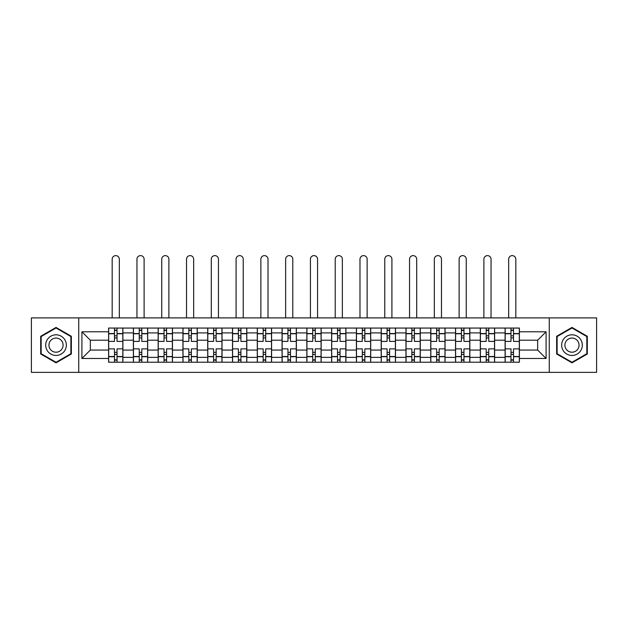 <?xml version="1.0" encoding="UTF-8"?>
<svg xmlns="http://www.w3.org/2000/svg" width="628" height="628" viewBox="0 0 628 628"><rect width="100%" height="100%" fill="white"/><g stroke="black" fill="none" stroke-linecap="round" stroke-linejoin="round"><path stroke-width="0.94" d="M549.265 372.38L596.6 372.38L596.6 317.894L31.4 317.894L31.4 372.38L549.265 372.38L549.265 317.894M133.387 362.215L133.387 332.903L122.9 332.903L122.9 362.215M122.9 332.903L122.9 328.059M133.387 332.903L133.387 328.059M147.682 328.059L147.682 362.215M158.162 362.215L158.162 328.059M172.464 328.059L172.464 362.215M182.944 362.215L182.944 328.059M197.239 328.059L197.239 362.215M207.727 362.215L207.727 328.059M222.022 328.059L222.022 362.215M232.509 362.215L232.509 328.059M246.804 328.059L246.804 362.215M257.292 362.215L257.292 328.059M271.586 328.059L271.586 362.215M282.074 362.215L282.074 328.059M296.369 328.059L296.369 362.215M306.849 362.215L306.849 328.059M321.151 328.059L321.151 362.215M331.631 362.215L331.631 328.059M345.926 328.059L345.926 362.215M356.414 362.215L356.414 328.059M370.708 328.059L370.708 362.215M381.196 362.215L381.196 328.059M395.491 328.059L395.491 362.215M405.978 362.215L405.978 328.059M420.273 328.059L420.273 362.215M430.761 362.215L430.761 328.059M445.056 328.059L445.056 362.215M455.535 362.215L455.535 328.059M469.838 328.059L469.838 362.215M480.318 362.215L480.318 328.059M494.613 328.059L494.613 362.215M505.1 362.215L505.1 328.059M505.1 350.063L494.613 350.063M480.318 350.063L469.838 350.063M455.535 350.063L445.056 350.063M430.761 350.063L420.273 350.063M405.978 350.063L395.491 350.063M381.196 350.063L370.708 350.063M356.414 350.063L345.926 350.063M331.631 350.063L321.151 350.063M306.849 350.063L296.369 350.063M282.074 350.063L271.586 350.063M257.292 350.063L246.804 350.063M232.509 350.063L222.022 350.063M207.727 350.063L197.239 350.063M182.944 350.063L172.464 350.063M158.162 350.063L147.682 350.063M133.387 350.063L122.9 350.063M505.1 340.211L494.613 340.211M480.318 340.211L469.838 340.211M455.535 340.211L445.056 340.211M430.761 340.211L420.273 340.211M405.978 340.211L395.491 340.211M381.196 340.211L370.708 340.211M356.414 340.211L345.926 340.211M331.631 340.211L321.151 340.211M306.849 340.211L296.369 340.211M282.074 340.211L271.586 340.211M257.292 340.211L246.804 340.211M232.509 340.211L222.022 340.211M207.727 340.211L197.239 340.211M182.944 340.211L172.464 340.211M158.162 340.211L147.682 340.211M133.387 340.211L122.9 340.211M90.338 350.063L108.605 350.063L108.605 340.211L90.338 340.211L90.338 350.063L81.915 358.478L81.915 331.788L108.605 331.788L108.605 340.211M519.395 340.211L519.395 350.063L537.662 350.063L537.662 340.211L519.395 340.211L519.395 328.059L108.605 328.059L108.605 331.788M519.395 331.788L546.085 331.788L546.085 358.478L519.395 358.478L519.395 350.063M108.605 350.063L108.605 362.215L519.395 362.215L519.395 358.478M108.605 358.478L81.915 358.478M78.736 372.38L78.736 317.894M71.349 336.286L56.025 327.431L40.694 336.286L40.694 353.988L56.025 362.835L71.349 353.988L71.349 336.286M587.306 336.286L571.975 327.431L556.651 336.286L556.651 353.988L571.975 362.835L587.306 353.988L587.306 336.286M117.02 359.828L114.477 359.828M114.477 330.438L117.02 330.438M141.802 359.828L139.259 359.828M139.259 330.438L141.802 330.438M166.585 359.828L164.041 359.828M164.041 330.438L166.585 330.438M191.367 359.828L188.824 359.828M188.824 330.438L191.367 330.438M216.15 359.828L213.606 359.828M213.606 330.438L216.15 330.438M240.924 359.828L238.389 359.828M238.389 330.438L240.924 330.438M265.707 359.828L263.163 359.828M263.163 330.438L265.707 330.438M290.489 359.828L287.946 359.828M287.946 330.438L290.489 330.438M315.272 359.828L312.728 359.828M312.728 330.438L315.272 330.438M340.054 359.828L337.511 359.828M337.511 330.438L340.054 330.438M364.837 359.828L362.293 359.828M362.293 330.438L364.837 330.438M389.611 359.828L387.076 359.828M387.076 330.438L389.611 330.438M414.394 359.828L411.85 359.828M411.85 330.438L414.394 330.438M439.176 359.828L436.633 359.828M436.633 330.438L439.176 330.438M463.959 359.828L461.415 359.828M461.415 330.438L463.959 330.438M488.741 359.828L486.198 359.828M486.198 330.438L488.741 330.438M513.523 359.828L510.98 359.828M510.98 330.438L513.523 330.438M81.915 331.788L90.338 340.211M537.662 350.063L546.085 358.478M537.662 340.211L546.085 331.788M122.821 362.215L122.821 341.404L117.02 341.404L117.02 328.059M114.477 328.059L114.477 341.404L108.683 341.404L108.683 328.059M119.328 317.894L119.328 259.199A3.572 3.572 0 0 0 115.748 255.62A3.572 3.572 0 0 0 112.177 259.199L112.177 317.894M122.821 341.404L122.821 328.059M108.683 362.215L108.683 348.87L114.477 348.87L114.477 362.215M117.02 362.215L117.02 348.87L122.821 348.87M114.477 337.911L117.02 337.911M108.683 348.87L108.683 341.404M117.02 352.363L114.477 352.363M117.02 360.15L114.477 360.15M114.477 354.428L117.02 354.428M117.02 335.839L114.477 335.839M114.477 330.124L117.02 330.124M47.076 350.298A10.323 10.323 0 0 0 61.183 354.074A10.323 10.323 0 0 0 64.967 339.976A10.323 10.323 0 0 0 50.86 336.192A10.323 10.323 0 0 0 47.076 350.298M49.902 348.673A7.073 7.073 0 0 0 59.558 351.256A7.073 7.073 0 0 0 62.141 341.601A7.073 7.073 0 0 0 52.485 339.01A7.073 7.073 0 0 0 49.902 348.673M56.025 327.981L70.878 336.561L70.878 353.713L56.025 362.285L41.173 353.713L41.173 336.561L56.025 327.981M563.033 350.298A10.323 10.323 0 0 0 577.14 354.074A10.323 10.323 0 0 0 580.924 339.976A10.323 10.323 0 0 0 566.817 336.192A10.323 10.323 0 0 0 563.033 350.298M565.859 348.673A7.073 7.073 0 0 0 575.515 351.256A7.073 7.073 0 0 0 578.098 341.601A7.073 7.073 0 0 0 568.442 339.01A7.073 7.073 0 0 0 565.859 348.673M571.975 327.981L586.827 336.561L586.827 353.713L571.975 362.285L557.122 353.713L557.122 336.561L571.975 327.981M147.604 362.215L147.604 341.404L141.802 341.404L141.802 328.059M139.259 328.059L139.259 341.404L133.466 341.404L133.466 328.059M144.11 317.894L144.11 259.199A3.572 3.572 0 0 0 140.531 255.62A3.572 3.572 0 0 0 136.959 259.199L136.959 317.894M147.604 341.404L147.604 328.059M133.466 362.215L133.466 348.87L139.259 348.87L139.259 362.215M141.802 362.215L141.802 348.87L147.604 348.87M139.259 337.911L141.802 337.911M133.466 348.87L133.466 341.404M141.802 352.363L139.259 352.363M141.802 360.15L139.259 360.15M139.259 354.428L141.802 354.428M141.802 335.839L139.259 335.839M139.259 330.124L141.802 330.124M172.386 362.215L172.386 341.404L166.585 341.404L166.585 328.059M164.041 328.059L164.041 341.404L158.248 341.404L158.248 328.059M168.885 317.894L168.885 259.199A3.572 3.572 0 0 0 165.313 255.62A3.572 3.572 0 0 0 161.741 259.199L161.741 317.894M172.386 341.404L172.386 328.059M158.248 362.215L158.248 348.87L164.041 348.87L164.041 362.215M166.585 362.215L166.585 348.87L172.386 348.87M164.041 337.911L166.585 337.911M158.248 348.87L158.248 341.404M166.585 352.363L164.041 352.363M166.585 360.15L164.041 360.15M164.041 354.428L166.585 354.428M166.585 335.839L164.041 335.839M164.041 330.124L166.585 330.124M197.161 362.215L197.161 341.404L191.367 341.404L191.367 328.059M188.824 328.059L188.824 341.404L183.023 341.404L183.023 328.059M193.667 317.894L193.667 259.199A3.572 3.572 0 0 0 190.096 255.62A3.572 3.572 0 0 0 186.524 259.199L186.524 317.894M197.161 341.404L197.161 328.059M183.023 362.215L183.023 348.87L188.824 348.87L188.824 362.215M191.367 362.215L191.367 348.87L197.161 348.87M188.824 337.911L191.367 337.911M183.023 348.87L183.023 341.404M191.367 352.363L188.824 352.363M191.367 360.15L188.824 360.15M188.824 354.428L191.367 354.428M191.367 335.839L188.824 335.839M188.824 330.124L191.367 330.124M221.943 362.215L221.943 341.404L216.15 341.404L216.15 328.059M213.606 328.059L213.606 341.404L207.805 341.404L207.805 328.059M218.45 317.894L218.45 259.199A3.572 3.572 0 0 0 214.878 255.62A3.572 3.572 0 0 0 211.298 259.199L211.298 317.894M221.943 341.404L221.943 328.059M207.805 362.215L207.805 348.87L213.606 348.87L213.606 362.215M216.15 362.215L216.15 348.87L221.943 348.87M213.606 337.911L216.15 337.911M207.805 348.87L207.805 341.404M216.15 352.363L213.606 352.363M216.15 360.15L213.606 360.15M213.606 354.428L216.15 354.428M216.15 335.839L213.606 335.839M213.606 330.124L216.15 330.124M246.726 362.215L246.726 341.404L240.924 341.404L240.924 328.059M238.389 328.059L238.389 341.404L232.588 341.404L232.588 328.059M243.232 317.894L243.232 259.199A3.572 3.572 0 0 0 239.661 255.62A3.572 3.572 0 0 0 236.081 259.199L236.081 317.894M246.726 341.404L246.726 328.059M232.588 362.215L232.588 348.87L238.389 348.87L238.389 362.215M240.924 362.215L240.924 348.87L246.726 348.87M238.389 337.911L240.924 337.911M232.588 348.87L232.588 341.404M240.924 352.363L238.389 352.363M240.924 360.15L238.389 360.15M238.389 354.428L240.924 354.428M240.924 335.839L238.389 335.839M238.389 330.124L240.924 330.124M271.508 362.215L271.508 341.404L265.707 341.404L265.707 328.059M263.163 328.059L263.163 341.404L257.37 341.404L257.37 328.059M268.015 317.894L268.015 259.199A3.572 3.572 0 0 0 264.435 255.62A3.572 3.572 0 0 0 260.863 259.199L260.863 317.894M271.508 341.404L271.508 328.059M257.37 362.215L257.37 348.87L263.163 348.87L263.163 362.215M265.707 362.215L265.707 348.87L271.508 348.87M263.163 337.911L265.707 337.911M257.37 348.87L257.37 341.404M265.707 352.363L263.163 352.363M265.707 360.15L263.163 360.15M263.163 354.428L265.707 354.428M265.707 335.839L263.163 335.839M263.163 330.124L265.707 330.124M296.29 362.215L296.29 341.404L290.489 341.404L290.489 328.059M287.946 328.059L287.946 341.404L282.153 341.404L282.153 328.059M292.789 317.894L292.789 259.199A3.572 3.572 0 0 0 289.218 255.62A3.572 3.572 0 0 0 285.646 259.199L285.646 317.894M296.29 341.404L296.29 328.059M282.153 362.215L282.153 348.87L287.946 348.87L287.946 362.215M290.489 362.215L290.489 348.87L296.29 348.87M287.946 337.911L290.489 337.911M282.153 348.87L282.153 341.404M290.489 352.363L287.946 352.363M290.489 360.15L287.946 360.15M287.946 354.428L290.489 354.428M290.489 335.839L287.946 335.839M287.946 330.124L290.489 330.124M321.073 362.215L321.073 341.404L315.272 341.404L315.272 328.059M312.728 328.059L312.728 341.404L306.927 341.404L306.927 328.059M317.572 317.894L317.572 259.199A3.572 3.572 0 0 0 314 255.62A3.572 3.572 0 0 0 310.428 259.199L310.428 317.894M321.073 341.404L321.073 328.059M306.927 362.215L306.927 348.87L312.728 348.87L312.728 362.215M315.272 362.215L315.272 348.87L321.073 348.87M312.728 337.911L315.272 337.911M306.927 348.87L306.927 341.404M315.272 352.363L312.728 352.363M315.272 360.15L312.728 360.15M312.728 354.428L315.272 354.428M315.272 335.839L312.728 335.839M312.728 330.124L315.272 330.124M345.847 362.215L345.847 341.404L340.054 341.404L340.054 328.059M337.511 328.059L337.511 341.404L331.71 341.404L331.71 328.059M342.354 317.894L342.354 259.199A3.572 3.572 0 0 0 338.782 255.62A3.572 3.572 0 0 0 335.211 259.199L335.211 317.894M345.847 341.404L345.847 328.059M331.71 362.215L331.71 348.87L337.511 348.87L337.511 362.215M340.054 362.215L340.054 348.87L345.847 348.87M337.511 337.911L340.054 337.911M331.71 348.87L331.71 341.404M340.054 352.363L337.511 352.363M340.054 360.15L337.511 360.15M337.511 354.428L340.054 354.428M340.054 335.839L337.511 335.839M337.511 330.124L340.054 330.124M370.63 362.215L370.63 341.404L364.837 341.404L364.837 328.059M362.293 328.059L362.293 341.404L356.492 341.404L356.492 328.059M367.137 317.894L367.137 259.199A3.572 3.572 0 0 0 363.565 255.62A3.572 3.572 0 0 0 359.985 259.199L359.985 317.894M370.63 341.404L370.63 328.059M356.492 362.215L356.492 348.87L362.293 348.87L362.293 362.215M364.837 362.215L364.837 348.87L370.63 348.87M362.293 337.911L364.837 337.911M356.492 348.87L356.492 341.404M364.837 352.363L362.293 352.363M364.837 360.15L362.293 360.15M362.293 354.428L364.837 354.428M364.837 335.839L362.293 335.839M362.293 330.124L364.837 330.124M395.412 362.215L395.412 341.404L389.611 341.404L389.611 328.059M387.076 328.059L387.076 341.404L381.274 341.404L381.274 328.059M391.919 317.894L391.919 259.199A3.572 3.572 0 0 0 388.339 255.62A3.572 3.572 0 0 0 384.768 259.199L384.768 317.894M395.412 341.404L395.412 328.059M381.274 362.215L381.274 348.87L387.076 348.87L387.076 362.215M389.611 362.215L389.611 348.87L395.412 348.87M387.076 337.911L389.611 337.911M381.274 348.87L381.274 341.404M389.611 352.363L387.076 352.363M389.611 360.15L387.076 360.15M387.076 354.428L389.611 354.428M389.611 335.839L387.076 335.839M387.076 330.124L389.611 330.124M420.195 362.215L420.195 341.404L414.394 341.404L414.394 328.059M411.85 328.059L411.85 341.404L406.057 341.404L406.057 328.059M416.702 317.894L416.702 259.199A3.572 3.572 0 0 0 413.122 255.62A3.572 3.572 0 0 0 409.55 259.199L409.55 317.894M420.195 341.404L420.195 328.059M406.057 362.215L406.057 348.87L411.85 348.87L411.85 362.215M414.394 362.215L414.394 348.87L420.195 348.87M411.85 337.911L414.394 337.911M406.057 348.87L406.057 341.404M414.394 352.363L411.85 352.363M414.394 360.15L411.85 360.15M411.85 354.428L414.394 354.428M414.394 335.839L411.85 335.839M411.85 330.124L414.394 330.124M444.977 362.215L444.977 341.404L439.176 341.404L439.176 328.059M436.633 328.059L436.633 341.404L430.839 341.404L430.839 328.059M441.476 317.894L441.476 259.199A3.572 3.572 0 0 0 437.904 255.62A3.572 3.572 0 0 0 434.333 259.199L434.333 317.894M444.977 341.404L444.977 328.059M430.839 362.215L430.839 348.87L436.633 348.87L436.633 362.215M439.176 362.215L439.176 348.87L444.977 348.87M436.633 337.911L439.176 337.911M430.839 348.87L430.839 341.404M439.176 352.363L436.633 352.363M439.176 360.15L436.633 360.15M436.633 354.428L439.176 354.428M439.176 335.839L436.633 335.839M436.633 330.124L439.176 330.124M469.752 362.215L469.752 341.404L463.959 341.404L463.959 328.059M461.415 328.059L461.415 341.404L455.614 341.404L455.614 328.059M466.259 317.894L466.259 259.199A3.572 3.572 0 0 0 462.687 255.62A3.572 3.572 0 0 0 459.115 259.199L459.115 317.894M469.752 341.404L469.752 328.059M455.614 362.215L455.614 348.87L461.415 348.87L461.415 362.215M463.959 362.215L463.959 348.87L469.752 348.87M461.415 337.911L463.959 337.911M455.614 348.87L455.614 341.404M463.959 352.363L461.415 352.363M463.959 360.15L461.415 360.15M461.415 354.428L463.959 354.428M463.959 335.839L461.415 335.839M461.415 330.124L463.959 330.124M494.534 362.215L494.534 341.404L488.741 341.404L488.741 328.059M486.198 328.059L486.198 341.404L480.396 341.404L480.396 328.059M491.041 317.894L491.041 259.199A3.572 3.572 0 0 0 487.469 255.62A3.572 3.572 0 0 0 483.89 259.199L483.89 317.894M494.534 341.404L494.534 328.059M480.396 362.215L480.396 348.87L486.198 348.87L486.198 362.215M488.741 362.215L488.741 348.87L494.534 348.87M486.198 337.911L488.741 337.911M480.396 348.87L480.396 341.404M488.741 352.363L486.198 352.363M488.741 360.15L486.198 360.15M486.198 354.428L488.741 354.428M488.741 335.839L486.198 335.839M486.198 330.124L488.741 330.124M519.317 362.215L519.317 341.404L513.523 341.404L513.523 328.059M510.98 328.059L510.98 341.404L505.179 341.404L505.179 328.059M515.824 317.894L515.824 259.199A3.572 3.572 0 0 0 512.252 255.62A3.572 3.572 0 0 0 508.672 259.199L508.672 317.894M519.317 341.404L519.317 328.059M505.179 362.215L505.179 348.87L510.98 348.87L510.98 362.215M513.523 362.215L513.523 348.87L519.317 348.87M510.98 337.911L513.523 337.911M505.179 348.87L505.179 341.404M513.523 352.363L510.98 352.363M513.523 360.15L510.98 360.15M510.98 354.428L513.523 354.428M513.523 335.839L510.98 335.839M510.98 330.124L513.523 330.124M480.318 332.903L469.838 332.903M455.535 332.903L445.056 332.903M430.761 332.903L420.273 332.903M405.978 332.903L395.491 332.903M381.196 332.903L370.708 332.903M356.414 332.903L345.926 332.903M331.631 332.903L321.151 332.903M306.849 332.903L296.369 332.903M282.074 332.903L271.586 332.903M257.292 332.903L246.804 332.903M232.509 332.903L222.022 332.903M207.727 332.903L197.239 332.903M182.944 332.903L172.464 332.903M158.162 332.903L147.682 332.903M505.1 332.903L494.613 332.903M480.318 357.363L469.838 357.363M455.535 357.363L445.056 357.363M430.761 357.363L420.273 357.363M405.978 357.363L395.491 357.363M381.196 357.363L370.708 357.363M356.414 357.363L345.926 357.363M331.631 357.363L321.151 357.363M306.849 357.363L296.369 357.363M282.074 357.363L271.586 357.363M257.292 357.363L246.804 357.363M232.509 357.363L222.022 357.363M207.727 357.363L197.239 357.363M182.944 357.363L172.464 357.363M158.162 357.363L147.682 357.363M133.387 357.363L122.9 357.363M505.1 357.363L494.613 357.363M122.821 333.539L117.02 333.539M114.477 333.539L108.683 333.539M114.477 333.751L108.683 333.751M114.477 356.523L108.683 356.523M114.477 356.735L108.683 356.735M122.821 356.735L117.02 356.735M122.821 333.751L117.02 333.751M122.821 356.523L117.02 356.523M147.604 333.539L141.802 333.539M139.259 333.539L133.466 333.539M139.259 333.751L133.466 333.751M139.259 356.523L133.466 356.523M139.259 356.735L133.466 356.735M147.604 356.735L141.802 356.735M147.604 333.751L141.802 333.751M147.604 356.523L141.802 356.523M172.386 333.539L166.585 333.539M164.041 333.539L158.248 333.539M164.041 333.751L158.248 333.751M164.041 356.523L158.248 356.523M164.041 356.735L158.248 356.735M172.386 356.735L166.585 356.735M172.386 333.751L166.585 333.751M172.386 356.523L166.585 356.523M197.161 333.539L191.367 333.539M188.824 333.539L183.023 333.539M188.824 333.751L183.023 333.751M188.824 356.523L183.023 356.523M188.824 356.735L183.023 356.735M197.161 356.735L191.367 356.735M197.161 333.751L191.367 333.751M197.161 356.523L191.367 356.523M221.943 333.539L216.15 333.539M213.606 333.539L207.805 333.539M213.606 333.751L207.805 333.751M213.606 356.523L207.805 356.523M213.606 356.735L207.805 356.735M221.943 356.735L216.15 356.735M221.943 333.751L216.15 333.751M221.943 356.523L216.15 356.523M246.726 333.539L240.924 333.539M238.389 333.539L232.588 333.539M238.389 333.751L232.588 333.751M238.389 356.523L232.588 356.523M238.389 356.735L232.588 356.735M246.726 356.735L240.924 356.735M246.726 333.751L240.924 333.751M246.726 356.523L240.924 356.523M271.508 333.539L265.707 333.539M263.163 333.539L257.37 333.539M263.163 333.751L257.37 333.751M263.163 356.523L257.37 356.523M263.163 356.735L257.37 356.735M271.508 356.735L265.707 356.735M271.508 333.751L265.707 333.751M271.508 356.523L265.707 356.523M296.29 333.539L290.489 333.539M287.946 333.539L282.153 333.539M287.946 333.751L282.153 333.751M287.946 356.523L282.153 356.523M287.946 356.735L282.153 356.735M296.29 356.735L290.489 356.735M296.29 333.751L290.489 333.751M296.29 356.523L290.489 356.523M321.073 333.539L315.272 333.539M312.728 333.539L306.927 333.539M312.728 333.751L306.927 333.751M312.728 356.523L306.927 356.523M312.728 356.735L306.927 356.735M321.073 356.735L315.272 356.735M321.073 333.751L315.272 333.751M321.073 356.523L315.272 356.523M345.847 333.539L340.054 333.539M337.511 333.539L331.71 333.539M337.511 333.751L331.71 333.751M337.511 356.523L331.71 356.523M337.511 356.735L331.71 356.735M345.847 356.735L340.054 356.735M345.847 333.751L340.054 333.751M345.847 356.523L340.054 356.523M370.63 333.539L364.837 333.539M362.293 333.539L356.492 333.539M362.293 333.751L356.492 333.751M362.293 356.523L356.492 356.523M362.293 356.735L356.492 356.735M370.63 356.735L364.837 356.735M370.63 333.751L364.837 333.751M370.63 356.523L364.837 356.523M395.412 333.539L389.611 333.539M387.076 333.539L381.274 333.539M387.076 333.751L381.274 333.751M387.076 356.523L381.274 356.523M387.076 356.735L381.274 356.735M395.412 356.735L389.611 356.735M395.412 333.751L389.611 333.751M395.412 356.523L389.611 356.523M420.195 333.539L414.394 333.539M411.85 333.539L406.057 333.539M411.85 333.751L406.057 333.751M411.85 356.523L406.057 356.523M411.85 356.735L406.057 356.735M420.195 356.735L414.394 356.735M420.195 333.751L414.394 333.751M420.195 356.523L414.394 356.523M444.977 333.539L439.176 333.539M436.633 333.539L430.839 333.539M436.633 333.751L430.839 333.751M436.633 356.523L430.839 356.523M436.633 356.735L430.839 356.735M444.977 356.735L439.176 356.735M444.977 333.751L439.176 333.751M444.977 356.523L439.176 356.523M469.752 333.539L463.959 333.539M461.415 333.539L455.614 333.539M461.415 333.751L455.614 333.751M461.415 356.523L455.614 356.523M461.415 356.735L455.614 356.735M469.752 356.735L463.959 356.735M469.752 333.751L463.959 333.751M469.752 356.523L463.959 356.523M494.534 333.539L488.741 333.539M486.198 333.539L480.396 333.539M486.198 333.751L480.396 333.751M486.198 356.523L480.396 356.523M486.198 356.735L480.396 356.735M494.534 356.735L488.741 356.735M494.534 333.751L488.741 333.751M494.534 356.523L488.741 356.523M519.317 333.539L513.523 333.539M510.98 333.539L505.179 333.539M510.98 333.751L505.179 333.751M510.98 356.523L505.179 356.523M510.98 356.735L505.179 356.735M519.317 356.735L513.523 356.735M519.317 333.751L513.523 333.751M519.317 356.523L513.523 356.523"/></g></svg>
